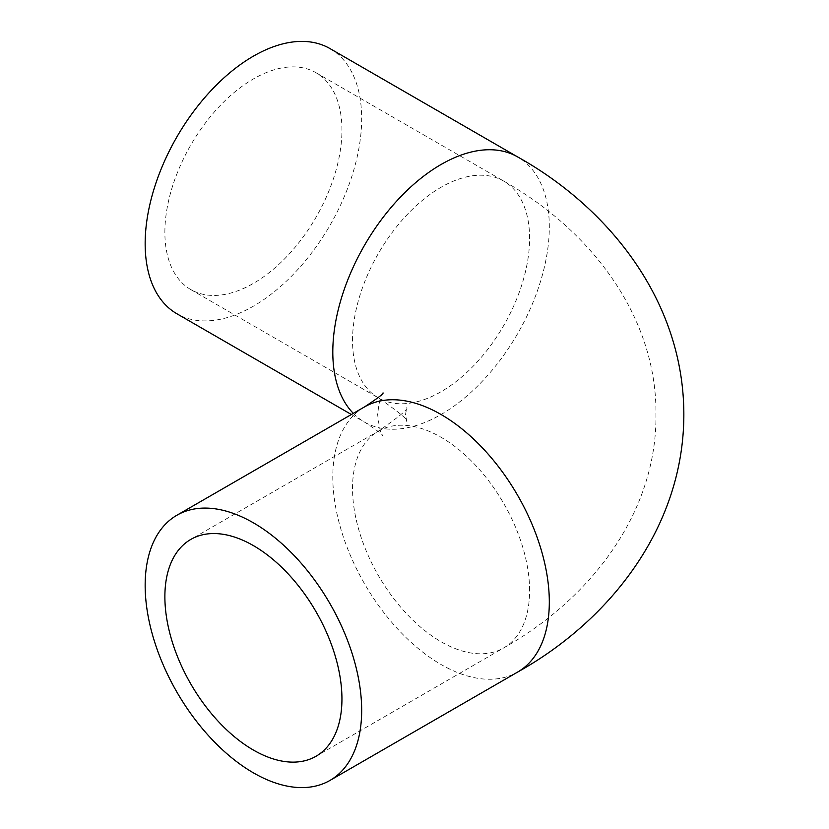 <?xml version="1.0" encoding="UTF-8"?>
<svg xmlns="http://www.w3.org/2000/svg" width="829" height="829" viewBox="0 0 829 829"><rect width="100%" height="100%" fill="white"/><g stroke="black" fill="none" stroke-linecap="round" stroke-linejoin="round"><path stroke-width="0.62" stroke-dasharray="4.14 3.11" d="M329.963 48.569A153.096 88.392 -60 0 1 361.672 118.661A153.096 88.392 -60 0 1 294.844 272.731A153.096 88.392 -60 0 1 176.867 313.745M164.878 232.275A125.2 72.289 -60 0 1 219.53 106.278A125.2 72.289 -60 0 1 316.015 72.734A125.2 72.289 -60 0 1 341.942 130.049A125.2 72.289 -60 0 1 287.29 256.047A125.2 72.289 -60 0 1 190.815 289.59A125.2 72.289 -60 0 1 164.878 232.275M364.511 406.915A153.096 88.392 -120 0 0 332.802 477.007A153.096 88.392 -120 0 0 399.63 631.076A153.096 88.392 -120 0 0 517.607 672.091M353.32 413.381A153.096 88.392 120 0 0 364.511 422.085A153.096 88.392 120 0 0 482.488 381.071A153.096 88.392 120 0 0 549.316 226.991A153.096 88.392 120 0 0 517.607 156.909M352.532 340.605A125.2 72.289 -60 0 1 407.184 214.607A125.2 72.289 -60 0 1 503.659 181.064A125.2 72.289 -60 0 1 529.596 238.379A125.2 72.289 -60 0 1 474.944 364.377A125.2 72.289 -60 0 1 378.459 397.92A125.2 72.289 -60 0 1 352.532 340.605M529.596 590.621A125.2 72.289 -120 0 0 474.944 464.623A125.2 72.289 -120 0 0 378.459 431.08A125.2 72.289 -120 0 0 352.532 488.395A125.2 72.289 -120 0 0 407.184 614.393A125.2 72.289 -120 0 0 503.659 647.936A125.2 72.289 -120 0 0 529.596 590.621M383.05 392.884C380.936 394.179 379.133 401.381 377.641 414.5C379.133 427.619 380.936 434.821 383.05 436.116C383.703 435.339 377.527 430.665 364.511 422.085L351.372 414.5M316.015 72.734L503.659 181.064C596.227 233.477 657.055 321.289 655.946 414.5C657.055 507.711 596.227 595.523 503.659 647.936L316.015 756.266M190.815 289.59L378.459 397.92C399.433 412.49 408.863 420.344 406.749 421.464L405.547 414.5L406.749 407.536C408.863 408.656 399.433 416.51 378.459 431.08L190.815 539.41"/><path stroke-width="1.24" d="M361.672 710.339A153.096 88.392 60 0 1 329.963 780.431A153.096 88.392 60 0 1 211.986 739.416A153.096 88.392 60 0 1 145.158 585.336A153.096 88.392 60 0 1 176.867 515.255A153.096 88.392 60 0 1 294.844 556.269A153.096 88.392 60 0 1 361.672 710.339M164.878 596.725A125.2 72.289 60 0 1 190.815 539.41A125.2 72.289 60 0 1 287.29 572.953A125.2 72.289 60 0 1 341.942 698.951A125.2 72.289 60 0 1 316.015 756.266A125.2 72.289 60 0 1 219.53 722.722A125.2 72.289 60 0 1 164.878 596.725M351.372 414.5L176.867 313.745A153.096 88.392 -60 0 1 145.158 243.664A153.096 88.392 -60 0 1 211.986 89.584A153.096 88.392 -60 0 1 329.963 48.569L517.607 156.909A153.096 88.392 120 0 0 399.63 197.924A153.096 88.392 120 0 0 332.802 351.993A153.096 88.392 120 0 0 353.32 413.381M517.607 156.909C610.849 208.981 683.863 302.823 683.842 414.5C683.863 526.177 610.849 620.019 517.607 672.091A153.096 88.392 -120 0 0 549.316 602.009A153.096 88.392 -120 0 0 482.488 447.929A153.096 88.392 -120 0 0 364.511 406.915L176.867 515.255M517.607 672.091L329.963 780.431M383.05 392.884C383.703 393.661 377.527 398.334 364.511 406.915"/></g></svg>
